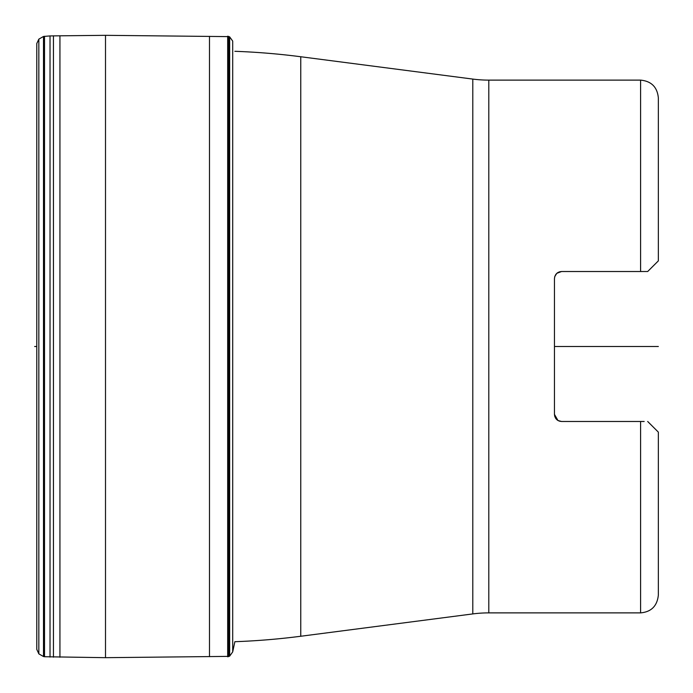 <?xml version="1.0" encoding="UTF-8"?>
<svg xmlns="http://www.w3.org/2000/svg" width="693" height="693" viewBox="0 0 693 693"><rect width="100%" height="100%" fill="white"/><g stroke="black" fill="none" stroke-linecap="round" stroke-linejoin="round"><path stroke-width="1.04" d="M234.866 51.299A710.351 710.351 0 0 1 300.762 56.748L472.791 79.08A124.316 124.316 0 0 0 488.799 80.119L488.799 612.881L640.592 612.881L640.592 421.483L644.169 421.483M232.701 651.905L232.701 41.095L229.66 36.876L229.66 656.124L232.701 651.905L234.866 641.701A710.351 710.351 0 0 0 300.762 636.252L300.762 56.748M559.719 421.24L557.986 420.521L561.564 421.483C557.293 421.11 554.92 418.737 554.461 414.379L554.772 416.467L554.461 414.379L557.986 420.521M556.808 419.663L555.699 418.39L556.808 419.663M554.772 276.533L554.461 278.621C554.92 274.263 557.293 271.89 561.564 271.517L556.808 273.337L554.772 276.533L554.461 278.621L554.461 414.379M561.564 421.483L640.592 421.483M640.592 612.881C651.281 611.928 657.198 606.011 658.35 595.122L658.35 432.129L647.695 421.491M561.564 271.517L640.592 271.517L640.592 80.119C651.377 81.168 657.293 87.093 658.35 97.878L658.35 260.871L647.695 271.509L640.592 271.517L647.695 271.509M654.98 428.768L652.122 425.909M654.972 264.232L651.533 267.671M640.592 80.119L488.799 80.119M555.699 274.61L556.808 273.337M557.986 272.479L559.719 271.76M472.791 79.08L472.791 613.92A124.316 124.316 0 0 1 488.799 612.881M472.791 613.92L300.762 636.252M229.66 656.124L229.166 656.375L229.166 36.625L105.501 35.326L50.026 35.923L43.503 36.46L38.843 39.137L36.781 43.52L36.781 649.48L36.781 43.624M229.66 36.876L229.166 36.625M229.166 656.375L105.501 657.674L44.517 656.73L44.517 36.27M44.517 656.73L43.503 656.54L43.503 36.46M43.503 656.54L38.843 653.863L36.781 649.376M658.35 346.5L554.461 346.5M36.781 346.5L34.65 346.5L36.781 346.5M228.309 656.695L228.309 36.305M227.676 656.791L227.676 36.209M209.485 656.661L209.485 36.339M105.501 657.674L105.501 35.326M59.936 657.233L59.936 35.767M53.439 657.181L53.439 35.819M50.026 657.077L50.026 35.923M38.843 653.863L38.843 39.137"/></g></svg>
